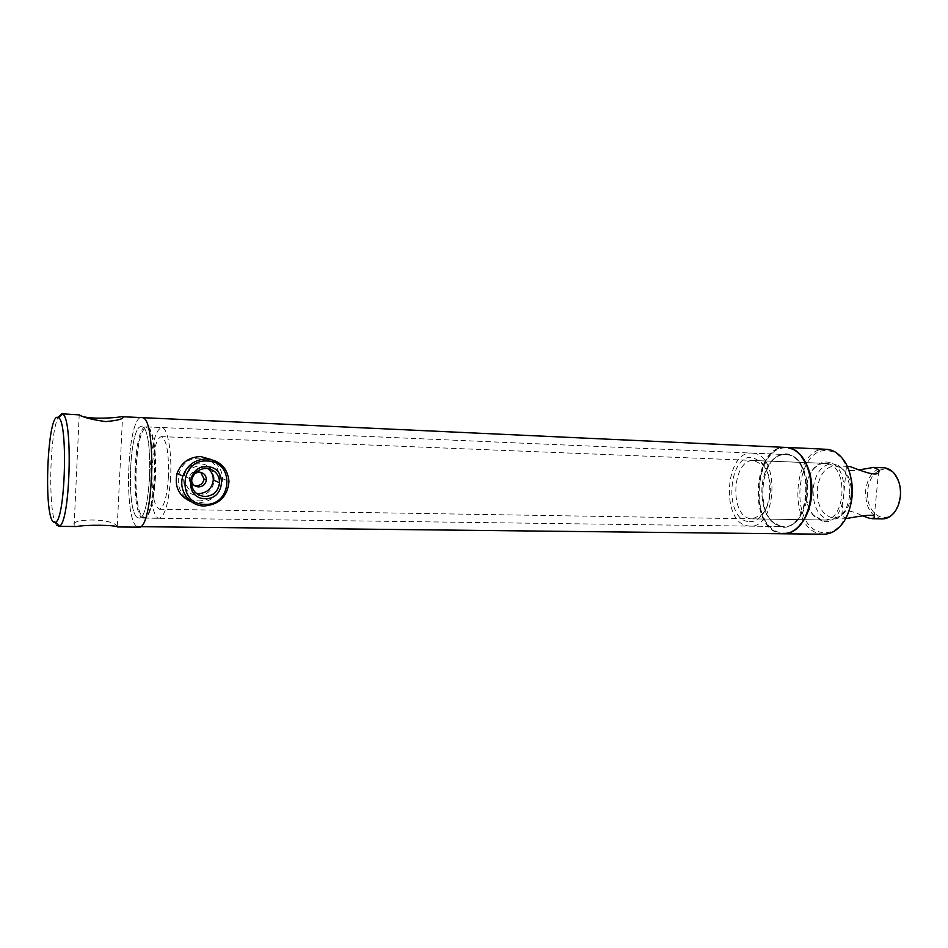<?xml version="1.0" encoding="UTF-8"?>
<svg xmlns="http://www.w3.org/2000/svg" width="948" height="948" viewBox="0 0 948 948"><rect width="100%" height="100%" fill="white"/><g stroke="black" fill="none" stroke-linecap="round" stroke-linejoin="round"><path stroke-width="0.71" stroke-dasharray="4.74 3.56" d="M200.703 472.305L196.923 471.132C192.93 471.346 190.418 473.408 189.387 477.342C188.936 481.501 190.631 484.262 194.47 485.613M191.579 480.707L191.662 478.349L195.181 473.206M805.397 516.577L798.429 526.484C792.753 531.97 786.721 534.02 780.358 532.634C747.522 526.721 755.011 441.91 788.025 448.25C792.54 448.937 796.664 451.331 800.408 455.443L806.843 465.776M783.451 533.783L779.718 533.333C747.32 527.562 753.115 444.221 785.856 447.349M780.879 526.934L772.099 521.779C757.855 508.401 758.886 471.334 773.852 458.737C778.107 454.921 782.657 453.345 787.504 453.997C799.721 455.621 809.319 474.924 807.364 494.963C805.599 515.025 792.895 529.908 780.879 526.934M780.358 526.223L771.755 521.163C757.784 508.057 758.803 471.677 773.473 459.33C777.159 456.012 781.116 454.424 785.335 454.542L786.864 454.696C814.379 456.735 810.765 529.079 783.332 526.567L780.358 526.223M137.543 517.608C125.835 512.074 129.473 424.455 141.382 426.659L142.058 426.79C154.204 428.318 150.91 521.021 138.846 518.023L137.543 517.608L138.846 518.023C150.91 521.021 154.204 428.318 142.058 426.79L141.382 426.659C129.473 424.455 125.835 512.074 137.543 517.608M137.093 526.638C123.098 519.54 127.494 414.987 141.773 417.511C127.494 414.987 123.098 519.54 137.093 526.638L138.728 527.171M848.91 466.428L846.351 467.139C845.308 470.564 849.716 471.452 859.552 469.817M847.63 518.295L845.237 518.058L841.753 515.629C842.63 509.443 849.479 509.479 862.325 515.724M168.436 476.844C166.978 496.906 163.933 507.701 159.3 509.206C153.92 506.208 151.526 492.853 152.13 469.142C153.505 449.151 156.562 438.308 161.314 436.613C166.623 439.41 168.993 452.824 168.436 476.844M849.621 495.271C848.211 506.611 844.016 514.373 837.025 518.544L830.732 520.132C818.634 517.667 812.756 507.168 813.111 488.611C815.399 473.016 821.798 464.698 832.308 463.655L838.494 465.575C846.635 471.393 850.344 481.288 849.621 495.271M851.114 495.093C849.811 505.557 845.936 512.714 839.466 516.589L833.612 518.058C822.402 515.783 816.963 506.078 817.295 488.931C819.416 474.533 825.341 466.843 835.058 465.883L840.829 467.672C848.353 473.064 851.778 482.2 851.114 495.093M898.751 503.981L894.45 511.825C883.358 526.282 864.908 510.996 867.598 490.543C868.771 481.003 872.468 474.379 878.701 470.682M882.41 518.9C870.916 516.66 865.323 507.144 865.643 490.353C867.799 476.24 873.866 468.727 883.832 467.802M155.46 477.448C153.671 502.677 149.985 516.222 144.416 518.094C138.55 518.544 134.415 493.292 135.813 467.802C137.484 442.704 141.205 429.077 146.952 426.896C152.569 426.351 156.93 451.236 155.46 477.448M170.581 477.863C168.756 502.95 164.94 516.435 159.169 518.295C153.09 518.734 148.765 493.6 150.187 468.229C151.893 443.261 155.733 429.693 161.693 427.536C167.523 427.003 172.074 451.781 170.581 477.863M878.903 470.575C885.065 467.791 890.575 469.45 895.457 475.517L895.066 474.45M199.827 463.868C179.528 462.458 177.809 495.626 198.144 495.247C218.218 496.42 220.007 463.797 199.827 463.868M196.26 493.351C188.178 490.839 184.706 485.352 185.855 476.88C188.095 469.876 192.871 466.215 200.194 465.918L207.849 468.549M191.33 501.729L198.215 502.914C213.099 501.539 221.216 493.458 222.543 478.693C222.116 470.244 218.301 463.845 211.096 459.472M197.848 500.828C225.032 502.357 227.484 458.24 200.123 458.263C172.536 456.272 170.225 501.421 197.848 500.828M783.7 533.783L780.299 533.345C748.043 527.609 753.553 444.754 786.165 447.361M823.812 534.198L819.984 533.76C786.816 528.072 792.658 446.07 826.17 449.222M847.69 514.148L840.71 525.097C834.702 531.378 828.208 533.795 821.229 532.361C788.155 526.673 795.609 444.612 828.86 450.845C833.932 451.604 838.494 454.4 842.547 459.211L848.922 470.587M822.283 521.175L813.882 516.032C803.086 504.869 803.845 477.389 815.256 466.831C819.096 463.098 823.279 461.534 827.805 462.138C852.999 464.425 846.92 528.143 822.283 521.175M821.3 519.753L813.301 514.859C803.003 504.241 803.738 478.017 814.605 467.957C817.84 464.804 821.371 463.276 825.187 463.371L826.549 463.501C849.029 465.35 846.043 522.016 823.611 520.014L821.3 519.753M750.034 518.592C728.775 515.096 732.46 458.417 753.873 460.491L762.536 464.745C773.627 475.067 772.786 505.355 761.137 515.072L752.25 518.852L750.034 518.592M747.403 521.436C723.253 517.276 728.882 452.469 753.067 457.623L761.161 462.138C773.367 473.479 772.43 506.919 759.609 517.596C755.734 521.08 751.657 522.36 747.403 521.436M753.459 453.251C780.417 455.277 776.803 528.664 749.927 526.128L747.024 525.773C720.539 521.151 725.244 450.501 751.954 453.097L753.459 453.251M787.444 454.72C814.96 456.77 811.346 529.091 783.913 526.578L780.939 526.223C753.885 521.661 758.613 451.971 785.916 454.578L787.444 454.72M79.644 415.046L78.483 414.584M117.576 526.958L117.256 526.259C112.042 517.798 68.552 518.129 73.719 525.974L76.598 526.531M147.58 427.939C159.892 429.634 156.183 522.158 144.06 517.146L143.136 516.779C131.689 511.541 134.865 427.595 146.549 427.832L147.58 427.939M142.176 517.667L143.48 518.082C155.697 521.08 158.991 428.532 146.703 426.991L145.648 426.873C133.763 426.683 130.528 512.287 142.176 517.667M56.868 525.441C48.016 517.49 49.083 434.883 58.172 417.464M191.662 478.349L189.387 477.342M800.408 455.443L800.112 454.815M798.429 526.484L798.098 527.088M771.755 521.163L772.099 521.779M773.473 459.33L773.852 458.737M146.028 426.861L785.335 454.542M143.48 518.082L783.332 526.567M841.753 515.629L846.351 467.139M159.3 509.206L830.732 520.132M839.466 516.589L837.025 518.544M894.45 511.825L894 512.868M144.416 518.094L159.169 518.295M833.612 518.058L845.735 518.272M835.058 465.883L847.204 466.369M146.952 426.896L161.693 427.536M840.829 467.672L838.494 465.575M161.314 436.613L832.308 463.655M874.222 516.933L878.583 471.82M185.855 476.88L191.804 479.57M222.543 478.693L228.989 481.371M842.547 459.211L842.025 458.026M840.71 525.097L840.129 526.259M813.301 514.859L813.882 516.032M814.605 467.957L815.256 466.831M753.873 460.491L825.187 463.371M749.927 526.128L783.913 526.578M751.954 453.097L785.916 454.578M762.536 464.745L761.161 462.138M761.137 515.072L759.609 517.596M752.25 518.852L823.611 520.014M117.256 526.259L122.482 418.068M144.06 517.146L143.101 518.046M146.549 427.832L145.648 426.873M74.11 526.199L79.194 414.869"/><path stroke-width="1.42" d="M194.47 485.613L196.141 485.85C200.561 485.566 203.192 483.29 204.033 479.013L200.703 472.305M195.181 473.206L199.258 472.116C203.891 472.744 206.261 475.386 206.38 480.032C205.538 484.333 202.896 486.632 198.464 486.916C194.613 486.549 192.314 484.487 191.579 480.707M806.843 465.776C813.289 482.899 812.803 499.833 805.397 516.577M58.172 417.464L61.632 413.802L79.194 414.869C83.697 417.558 92.56 419.798 105.773 421.587C118.393 420.438 124.07 418.815 122.825 416.741L787.515 447.503C792.101 448.203 796.296 450.632 800.112 454.815C815.6 470.564 814.439 512.193 798.098 527.088C793.535 531.555 788.653 533.783 783.451 533.783L137.093 526.638M142.508 417.653C157.143 418.992 153.232 530.856 138.728 527.171C153.232 530.856 157.143 418.992 142.508 417.653M859.552 469.817L873.618 467.411L878.784 469.829C881.285 479.25 859.718 470.184 850.131 466.558L847.204 466.369M862.325 515.724L870.122 518.485L874.103 518.141C877.753 512.595 858.592 516.47 847.63 518.295L845.735 518.272M895.457 475.517C899.415 481.181 901.074 488.113 900.434 496.29L898.751 503.981M873.618 467.4L883.832 467.802C888.134 468.039 891.878 470.255 895.066 474.45C899.261 480.446 901.015 487.77 900.327 496.432C899.605 503.033 897.495 508.519 894 512.868C890.575 516.885 886.724 518.9 882.41 518.9L872.03 518.722M205.206 498.66C184.552 499.063 186.318 465.302 206.925 466.724C227.425 466.641 225.588 499.821 205.206 498.66M206.344 468.419C198.926 468.727 194.091 472.448 191.804 479.57C190.785 489.417 195.122 495.069 204.827 496.551C213.442 495.863 218.372 491.254 219.604 482.733C219.189 474.284 214.758 469.521 206.344 468.419M207.849 468.549C211.558 471.452 213.371 475.28 213.288 480.02C212.068 488.421 207.209 492.948 198.713 493.624L196.26 493.351M204.898 504.348C232.497 505.865 235.021 460.965 207.233 461.012C179.219 459.022 176.838 504.976 204.898 504.348M204.318 505.983C219.415 504.573 227.638 496.361 228.989 481.371C227.603 468.075 220.232 460.598 206.854 458.939C195.134 459.294 187.135 465.006 182.881 476.086C177.999 490.329 189.529 506.196 204.318 505.983M211.096 459.472L200.692 456.581C189.114 456.924 181.234 462.541 177.051 473.443C174.219 486.869 178.982 496.302 191.33 501.729M786.165 447.361L788.096 447.539C801.783 449.293 812.957 469.959 811.796 492.664C810.789 515.392 797.754 534.139 784.032 533.795L783.7 533.783M786.437 447.373L827.877 449.376C833.126 450.158 837.842 453.037 842.025 458.026C856.186 473.917 855.155 511.138 840.129 526.259C835.141 531.532 829.701 534.186 823.812 534.198L784.032 533.795M848.922 470.587C853.875 485.258 853.461 499.786 847.69 514.148M121.842 416.587C115.668 418.115 85.095 419.751 79.644 415.046M53.479 522.052L55.482 522.289C65.448 519.729 68.209 420.675 58.397 417.677L58.112 417.511C47.601 411.124 43.087 515.143 53.479 522.052M61.632 413.802L62.521 414.098C73.209 417.132 70.247 523.545 59.404 526.093L56.868 525.441M58.503 526.353L76.598 526.531C86.019 524.623 115.478 524.955 117.576 526.958L138.728 527.171M206.38 480.032L204.033 479.013M874.103 518.141L874.222 516.933M878.583 471.82L878.784 469.829M177.051 473.443L182.881 476.086M213.288 480.02L219.604 482.733M122.482 418.068L122.553 416.67M55.482 522.289L59.404 526.093M58.397 417.677L62.521 414.098"/></g></svg>
